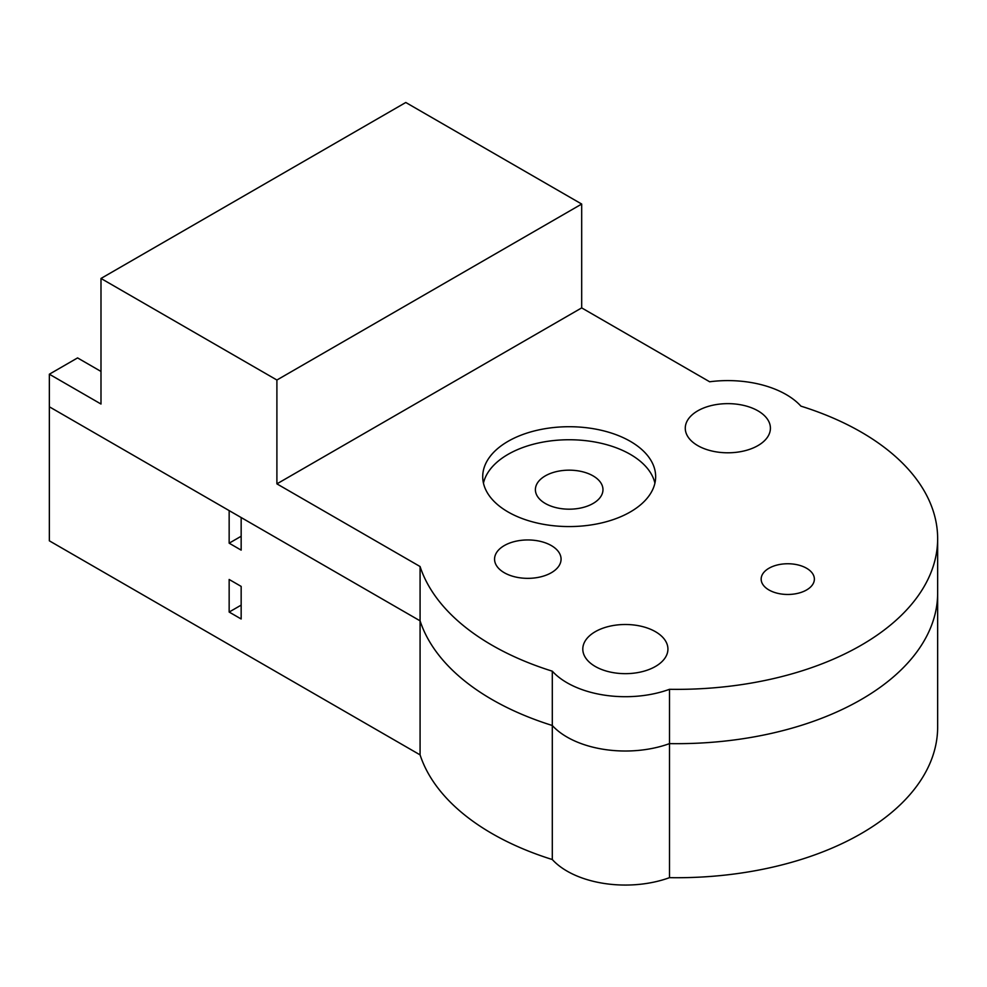 <?xml version="1.0" encoding="UTF-8"?>
<svg xmlns="http://www.w3.org/2000/svg" width="987" height="987" viewBox="0 0 987 987"><rect width="100%" height="100%" fill="white"/><g stroke="black" fill="none" stroke-linecap="round" stroke-linejoin="round"><path stroke-width="1.48" d="M229.157 612.051L241.161 618.985L241.161 586.401L229.157 579.468L229.157 612.051L241.161 605.117M229.157 543.183L241.161 550.129L241.161 517.533L420.08 620.835A261.037 150.703 0 0 0 552.301 725.494A82.476 47.623 0 0 0 669.494 743.618A261.037 150.703 0 0 0 937.65 592.965A261.037 150.703 0 0 1 669.494 743.618L669.494 877.665A82.476 47.623 180 0 1 552.301 859.529A261.037 150.703 180 0 1 420.08 754.87L420.08 620.835A261.037 150.703 0 0 0 552.301 725.494A82.476 47.623 0 0 0 669.494 743.618L669.494 689.308A261.037 150.703 0 0 0 937.65 538.655A261.037 150.703 0 0 0 800.913 406.138A82.476 47.623 0 0 0 709.653 381.772L581.688 307.895L276.903 483.864L420.08 566.526L420.08 620.835L49.35 406.792L229.157 510.6L229.157 543.183L241.161 536.249M420.08 754.87L49.35 540.827L49.35 374.209L100.995 404.028L100.995 278.457L276.903 380.02L276.903 483.864M937.65 538.655L937.65 727.012A261.037 150.703 180 0 1 669.494 877.665M552.301 859.529L552.301 671.185A82.476 47.623 0 0 0 669.494 689.308M100.995 371.445L77.566 357.911L49.35 374.209M581.688 307.895L581.688 204.05L405.78 102.488L100.995 278.457M420.08 566.526A261.037 150.703 0 0 0 552.301 671.185M697.747 445.606A42.564 24.576 0 0 0 744.136 450.923A42.564 24.576 0 0 0 770.415 428.222A42.564 24.576 0 0 0 769.959 424.62A42.564 24.576 0 0 0 724.717 403.708A42.564 24.576 0 0 0 685.274 428.222A42.564 24.576 0 0 0 697.747 445.606M545.293 503.469A33.792 19.506 0 0 0 582.12 507.7A33.792 19.506 0 0 0 602.971 489.675A33.792 19.506 0 0 0 593.076 475.882A33.792 19.506 0 0 0 556.249 471.65A33.792 19.506 0 0 0 535.398 489.675A33.792 19.506 0 0 0 545.293 503.469M595.26 666.459A42.564 24.576 0 0 0 658.699 664.362A42.564 24.576 0 0 0 667.928 649.088A42.564 24.576 0 0 0 625.363 624.5A42.564 24.576 0 0 0 582.799 649.088A42.564 24.576 0 0 0 595.26 666.459M581.688 204.05L276.903 380.02M768.947 589.967A26.612 15.36 0 0 0 797.952 593.298A26.612 15.36 0 0 0 814.374 579.11A26.612 15.36 0 0 0 787.762 563.75A26.612 15.36 0 0 0 761.162 579.11A26.612 15.36 0 0 0 768.947 589.967M504.295 572.731A33.262 19.197 0 0 0 540.543 576.889A33.262 19.197 0 0 0 561.072 559.16A33.262 19.197 0 0 0 527.811 539.951A33.262 19.197 0 0 0 494.561 559.16A33.262 19.197 0 0 0 504.295 572.731M654.912 483.161A86.474 49.93 0 0 0 569.178 439.746A86.474 49.93 0 0 0 483.445 483.161M508.034 511.945A86.474 49.93 0 0 0 602.28 522.765A86.474 49.93 0 0 0 655.652 476.635A86.474 49.93 0 0 0 569.178 426.717A86.474 49.93 0 0 0 482.717 476.635A86.474 49.93 0 0 0 508.034 511.945"/></g></svg>
